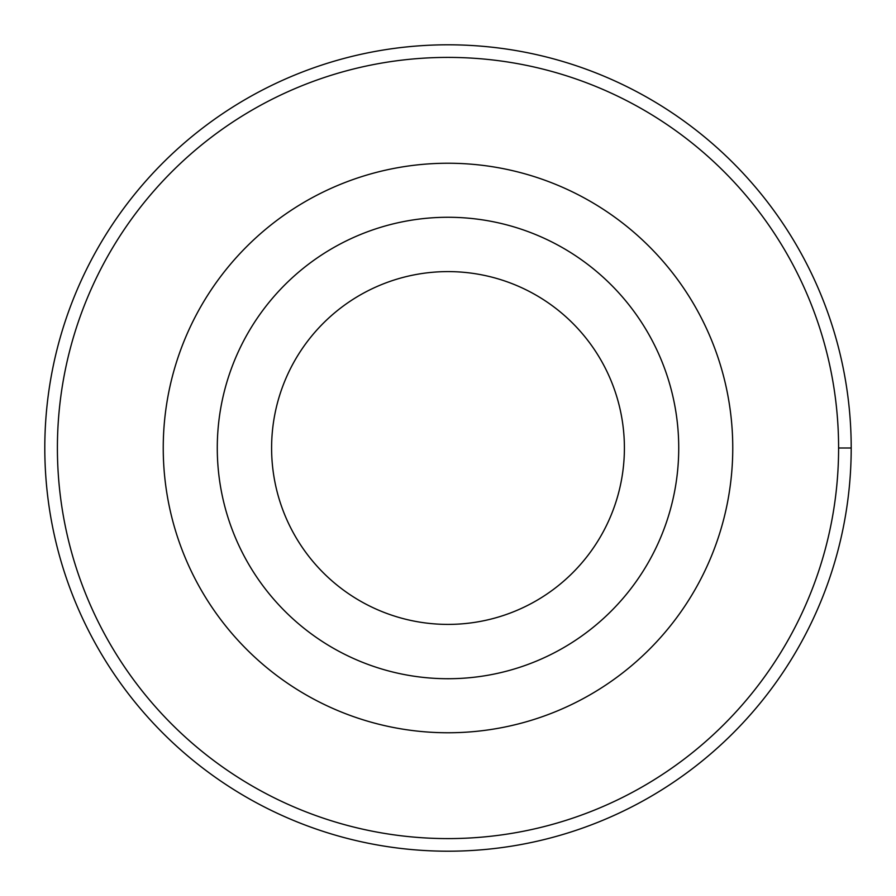 <?xml version="1.0" encoding="UTF-8"?>
<svg xmlns="http://www.w3.org/2000/svg" width="896" height="896" viewBox="0 0 896 896"><rect width="100%" height="100%" fill="white"/><g stroke="black" fill="none" stroke-linecap="round" stroke-linejoin="round"><path stroke-width="1.34" d="M838.6 448A390.6 390.6 0 0 0 448 57.4A390.6 390.6 0 0 0 57.4 448A390.6 390.6 0 0 0 448 838.6A390.6 390.6 0 0 0 838.6 448L851.2 448A403.2 403.2 0 0 1 448 851.2A403.2 403.2 0 0 1 44.8 448A403.2 403.2 0 0 1 448 44.8A403.2 403.2 0 0 1 851.2 448M624.4 448A176.4 176.4 0 0 0 448 271.6A176.4 176.4 0 0 0 271.6 448A176.4 176.4 0 0 0 448 624.4A176.4 176.4 0 0 0 624.4 448M678.731 448A230.731 230.731 0 0 0 332.64 248.181A230.731 230.731 0 0 0 332.64 647.819A230.731 230.731 0 0 0 678.731 448M732.76 448A284.76 284.76 0 0 0 448 163.24A284.76 284.76 0 0 0 163.24 448A284.76 284.76 0 0 0 448 732.76A284.76 284.76 0 0 0 732.76 448"/></g></svg>
